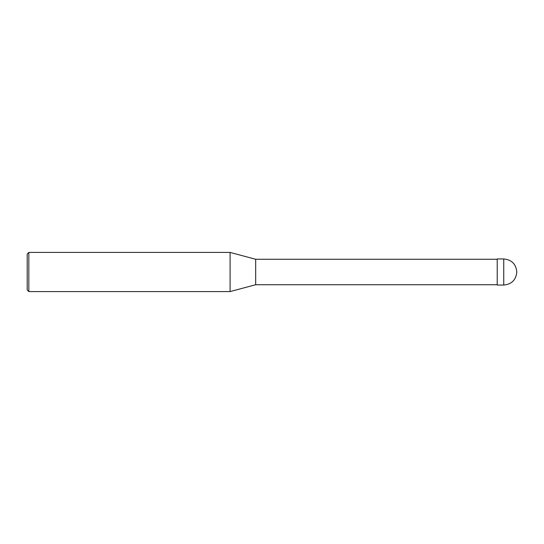 <?xml version="1.0" encoding="UTF-8"?>
<svg xmlns="http://www.w3.org/2000/svg" width="544" height="544" viewBox="0 0 544 544"><rect width="100%" height="100%" fill="white"/><g stroke="black" fill="none" stroke-linecap="round" stroke-linejoin="round"><path stroke-width="0.82" d="M503.744 258.944L497.216 258.944L497.216 285.056L503.744 285.056C511.673 284.281 516.025 279.929 516.8 272C516.025 264.071 511.673 259.719 503.744 258.944L503.744 285.056M497.216 259.27L255.68 259.27L255.68 284.73L230.098 291.584L28.832 291.584L27.2 289.952L27.2 254.048L28.832 252.416L28.832 291.584M255.68 259.27L230.098 252.416L230.098 291.584M497.216 284.73L255.68 284.73M230.098 252.416L28.832 252.416"/></g></svg>
